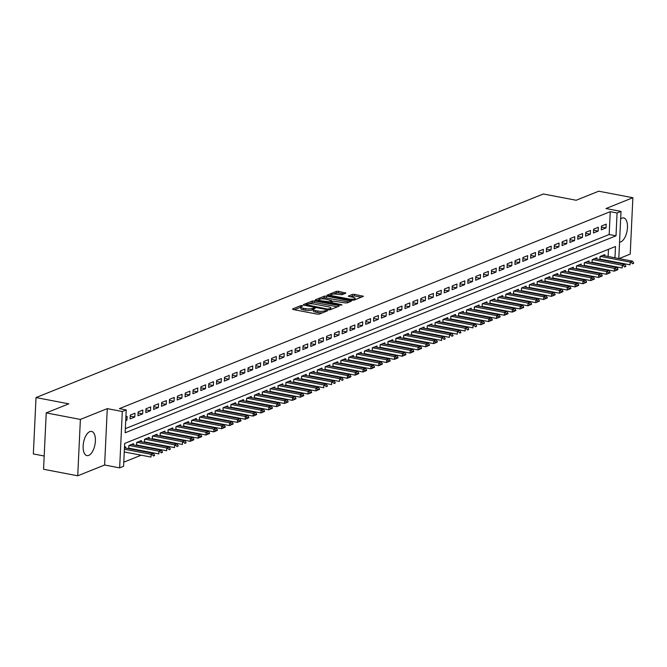 <?xml version="1.0" encoding="UTF-8"?>
<svg xmlns="http://www.w3.org/2000/svg" width="667" height="667" viewBox="0 0 667 667"><rect width="100%" height="100%" fill="white"/><g stroke="black" fill="none" stroke-linecap="round" stroke-linejoin="round"><path stroke-width="1" d="M302.209 305.619L300.734 305.661L292.546 308.946L293.113 309.513L317.25 314.124L319.368 314.074L327.555 310.789L324.621 310.855A4.952 1.267 2.7 0 1 317.859 311.022L315.85 310.639A4.952 1.267 2.7 0 1 313.365 309.413A4.952 1.267 2.7 0 1 314.024 308.829L315.224 308.271L314.682 308.004L312.148 308.471A4.952 1.267 2.7 0 1 305.386 308.638L303.377 308.254A4.952 1.267 2.7 0 1 300.892 307.028A4.952 1.267 2.7 0 1 301.551 306.445L302.76 305.886L302.209 305.619M300.892 307.12L294.297 309.738M313.365 309.505L312.073 309.988L312.148 308.471M619.551 242.154A12.306 5.803 100.8 0 0 620.777 241.896A12.306 5.803 100.8 0 0 627.313 229.323A12.306 5.803 100.8 0 0 623.645 217.926A12.306 5.803 100.8 0 0 621.894 218.134A12.306 5.803 100.8 0 0 620.652 218.868M89.82 431.632A12.306 5.803 100.8 0 0 83.283 444.205A12.306 5.803 100.8 0 0 86.952 455.603A12.306 5.803 100.8 0 0 88.703 455.403A12.306 5.803 100.8 0 0 95.239 442.821A12.306 5.803 100.8 0 0 91.571 431.432A12.306 5.803 100.8 0 0 89.82 431.632M345.823 293.163L338.477 291.304L336.368 291.362L327.063 295.189L351.984 300.192L354.094 300.142L363.398 296.306L354.435 294.355L352.326 294.414L348.232 296.156L353.06 297.315A4.144 1.059 2.7 0 1 355.136 298.341A4.144 1.059 2.7 0 1 348.941 298.966L333.041 295.931A4.144 1.059 2.7 0 1 330.965 294.906A4.144 1.059 2.7 0 1 337.168 294.272L341.929 294.731L345.823 293.163M125.346 428.656L609.171 234.526L610.247 211.672L617.075 212.973L621.002 211.397L618.784 258.521M46.223 412.898L80.382 419.426L77.722 475.796L43.563 469.268L46.223 412.898L68.801 403.835L36.01 397.565L543.347 193.989L576.138 200.258L598.716 191.204L632.875 197.732L605.978 208.529L621.002 211.397M77.722 475.796L104.619 465.007L107.279 408.638L80.382 419.426M107.279 408.638L122.303 411.506L126.23 409.93L125.154 432.783L616 235.826L617.075 212.973M610.247 211.672L119.401 408.629L126.23 409.93M314.507 300.925L312.398 300.975L303.293 304.627L303.869 305.194L328.006 309.813L330.123 309.755L339.22 306.111L338.644 305.544L314.507 300.925L314.432 302.451L312.323 302.501L309.088 303.802M315.283 299.817L324.379 296.173L326.497 296.115L351.409 301.117L347.307 302.86L345.198 302.91L333.3 301.092L330.507 302.309L341.479 304.644L342.021 304.911L340.395 305.077L315.266 300.208M619.068 258.579L630.215 254.102L632.875 197.732M601.125 259.797L601.951 259.463M593.271 262.948L594.097 262.615M585.418 266.1L586.243 265.766M577.564 269.251L578.389 268.918M569.71 272.403L570.535 272.069M561.856 275.554L562.681 275.221M554.002 278.706L554.827 278.372M546.148 281.858L546.973 281.524M538.294 285.009L539.119 284.676M530.44 288.161L531.266 287.827M522.586 291.312L523.412 290.979M514.732 294.464L515.558 294.13M506.878 297.615L507.704 297.282M499.024 300.767L499.85 300.433M491.17 303.919L491.996 303.585M483.317 307.07L484.142 306.737M475.463 310.222L476.296 309.888M467.609 313.373L468.442 313.04M459.755 316.525L460.589 316.191M451.901 319.676L452.735 319.343M444.055 322.828L444.881 322.495M436.201 325.98L437.027 325.646M428.347 329.131L429.173 328.798M420.493 332.274L421.319 331.949M412.64 335.426L413.465 335.101M404.786 338.578L405.611 338.252M396.932 341.729L397.757 341.404M389.078 344.881L389.903 344.556M381.224 348.032L382.049 347.707M373.37 351.184L374.195 350.85M365.516 354.335L366.341 354.002M357.662 357.487L358.487 357.153M349.808 360.639L350.634 360.305M341.954 363.79L342.78 363.457M334.1 366.942L334.926 366.608M326.246 370.093L327.072 369.76M318.392 373.245L319.226 372.911M310.539 376.396L311.372 376.063M302.685 379.548L303.518 379.215M294.831 382.7L295.664 382.366M286.985 385.851L287.81 385.518M279.131 389.003L279.957 388.669M271.277 392.154L272.103 391.821M263.423 395.306L264.249 394.972M255.569 398.457L256.395 398.124M247.715 401.609L248.541 401.276M239.862 404.761L240.687 404.427M232.008 407.912L232.833 407.579M224.154 411.064L224.979 410.73M216.3 414.215L217.125 413.882M208.446 417.367L209.271 417.033M200.592 420.518L201.417 420.185M192.738 423.662L193.563 423.337M184.884 426.813L185.709 426.488M177.03 429.965L177.856 429.64M169.176 433.116L170.002 432.791M161.322 436.268L162.156 435.943M153.468 439.42L154.302 439.094M145.614 442.571L146.448 442.238M137.761 445.723L138.594 445.389M129.915 448.874L130.74 448.541M125.73 420.66L126.947 420.168L127.13 416.358L125.905 416.85M134.984 413.215L130.265 415.099L130.09 418.909L134.801 417.017L134.984 413.215M142.838 410.063L138.119 411.948L137.944 415.758L142.655 413.865L142.838 410.063M150.684 406.912L145.973 408.796L145.798 412.606L150.509 410.714L150.684 406.912M158.538 403.76L153.827 405.644L153.652 409.455L158.362 407.562L158.538 403.76M166.391 400.609L161.681 402.493L161.506 406.303L166.216 404.419L166.391 400.609M174.245 397.457L169.535 399.341L169.36 403.151L174.07 401.267L174.245 397.457M182.099 394.305L177.389 396.198L177.214 400L181.924 398.116L182.099 394.305M189.953 391.154L185.243 393.046L185.059 396.848L189.778 394.964L189.953 391.154M197.807 388.002L193.096 389.895L192.913 393.697L197.632 391.812L197.807 388.002M205.661 384.851L200.95 386.743L200.767 390.545L205.486 388.661L205.661 384.851M213.515 381.699L208.804 383.592L208.621 387.394L213.34 385.509L213.515 381.699M221.369 378.548L216.658 380.44L216.475 384.25L221.186 382.358L221.369 378.548M229.223 375.396L224.512 377.289L224.329 381.099L229.039 379.206L229.223 375.396M237.077 372.244L232.366 374.137L232.183 377.947L236.893 376.055L237.077 372.244M244.931 369.093L240.22 370.985L240.037 374.796L244.747 372.903L244.931 369.093M252.785 365.941L248.074 367.834L247.891 371.644L252.601 369.751L252.785 365.941M260.639 362.79L255.928 364.682L255.744 368.492L260.455 366.6L260.639 362.79M268.493 359.638L263.782 361.531L263.598 365.341L268.309 363.448L268.493 359.638M276.346 356.486L271.627 358.379L271.452 362.189L276.163 360.297L276.346 356.486M284.2 353.335L279.481 355.228L279.306 359.038L284.017 357.145L284.2 353.335M292.054 350.183L287.335 352.076L287.16 355.886L291.871 353.994L292.054 350.183M299.908 347.032L295.189 348.924L295.014 352.735L299.725 350.842L299.908 347.032M307.754 343.88L303.043 345.773L302.868 349.583L307.579 347.69L307.754 343.88M315.608 340.729L310.897 342.621L310.722 346.431L315.433 344.539L315.608 340.729M323.462 337.577L318.751 339.47L318.576 343.28L323.287 341.387L323.462 337.577M331.316 334.425L326.605 336.318L326.43 340.128L331.14 338.236L331.316 334.425M339.17 331.274L334.459 333.167L334.284 336.977L338.994 335.084L339.17 331.274M347.023 328.122L342.313 330.015L342.129 333.825L346.848 331.933L347.023 328.122M354.877 324.971L350.167 326.863L349.983 330.674L354.702 328.781L354.877 324.971M362.731 321.827L358.021 323.712L357.837 327.522L362.556 325.629L362.731 321.827M370.585 318.676L365.875 320.56L365.691 324.37L370.41 322.478L370.585 318.676M378.439 315.524L373.728 317.409L373.545 321.219L378.256 319.326L378.439 315.524M386.293 312.373L381.582 314.257L381.399 318.067L386.11 316.175L386.293 312.373M394.147 309.221L389.436 311.105L389.253 314.916L393.964 313.031L394.147 309.221M402.001 306.07L397.29 307.954L397.107 311.764L401.817 309.88L402.001 306.07M409.855 302.918L405.144 304.811L404.961 308.613L409.671 306.728L409.855 302.918M417.709 299.766L412.998 301.659L412.815 305.461L417.525 303.577L417.709 299.766M425.563 296.615L420.852 298.508L420.669 302.309L425.379 300.425L425.563 296.615M433.417 293.463L428.698 295.356L428.522 299.158L433.233 297.274L433.417 293.463M441.271 290.312L436.552 292.204L436.376 296.006L441.087 294.122L441.271 290.312M449.124 287.16L444.405 289.053L444.23 292.863L448.941 290.97L449.124 287.16M456.978 284.009L452.259 285.901L452.084 289.711L456.795 287.819L456.978 284.009M464.824 280.857L460.113 282.75L459.938 286.56L464.649 284.667L464.824 280.857M472.678 277.705L467.967 279.598L467.792 283.408L472.503 281.516L472.678 277.705M480.532 274.554L475.821 276.446L475.646 280.257L480.357 278.364L480.532 274.554M488.386 271.402L483.675 273.295L483.5 277.105L488.211 275.213L488.386 271.402M496.24 268.251L491.529 270.143L491.354 273.954L496.065 272.061L496.24 268.251M504.094 265.099L499.383 266.992L499.208 270.802L503.918 268.909L504.094 265.099M511.948 261.948L507.237 263.84L507.053 267.65L511.772 265.758L511.948 261.948M519.801 258.796L515.091 260.689L514.907 264.499L519.626 262.606L519.801 258.796M527.655 255.644L522.945 257.537L522.761 261.347L527.48 259.455L527.655 255.644M535.509 252.493L530.799 254.385L530.615 258.196L535.326 256.303L535.509 252.493M543.363 249.341L538.653 251.234L538.469 255.044L543.18 253.152L543.363 249.341M551.217 246.19L546.506 248.082L546.323 251.893L551.034 250L551.217 246.19M559.071 243.038L554.36 244.931L554.177 248.741L558.888 246.848L559.071 243.038M566.925 239.887L562.214 241.779L562.031 245.589L566.742 243.697L566.925 239.887M574.779 236.735L570.068 238.628L569.885 242.438L574.595 240.545L574.779 236.735M582.633 233.583L577.922 235.476L577.739 239.286L582.449 237.394L582.633 233.583M590.487 230.44L585.776 232.324L585.593 236.135L590.303 234.242L590.487 230.44M598.341 227.289L593.622 229.173L593.447 232.983L598.157 231.09L598.341 227.289M601.301 229.832L606.011 227.939L606.195 224.137L601.476 226.021L601.301 229.832M123.77 462.181L141.179 455.194M148.199 452.376L149.024 452.043M156.053 449.224L156.878 448.891M163.907 446.073L164.732 445.739M171.761 442.921L172.586 442.588M179.615 439.77L180.44 439.436M187.469 436.618L188.294 436.285M195.323 433.467L196.148 433.133M203.177 430.315L204.002 429.982M211.03 427.163L211.856 426.83M218.884 424.012L219.71 423.678M226.738 420.86L227.564 420.527M234.592 417.709L235.418 417.375M242.446 414.557L243.272 414.224M250.3 411.406L251.125 411.072M258.154 408.254L258.979 407.921M266.008 405.102L266.833 404.769M273.862 401.951L274.687 401.617M281.707 398.799L282.541 398.466M289.561 395.648L290.395 395.323M297.415 392.496L298.249 392.171M305.269 389.345L306.095 389.019M313.123 386.193L313.949 385.868M320.977 383.041L321.802 382.716M328.831 379.89L329.656 379.565M336.685 376.747L337.51 376.413M344.539 373.595L345.364 373.262M352.393 370.443L353.218 370.11M360.247 367.292L361.072 366.958M368.101 364.14L368.926 363.807M375.955 360.989L376.78 360.655M383.808 357.837L384.634 357.504M391.662 354.686L392.488 354.352M399.516 351.534L400.342 351.201M407.37 348.382L408.196 348.049M415.224 345.231L416.05 344.897M423.078 342.079L423.904 341.746M430.932 338.928L431.757 338.594M438.778 335.776L439.611 335.443M446.632 332.625L447.465 332.291M454.485 329.473L455.319 329.139M462.339 326.321L463.173 325.988M470.193 323.17L471.019 322.836M478.047 320.018L478.873 319.685M485.901 316.867L486.727 316.533M493.755 313.715L494.581 313.382M501.609 310.564L502.434 310.23M509.463 307.412L510.288 307.078M517.317 304.26L518.142 303.935M525.171 301.109L525.996 300.784M533.025 297.957L533.85 297.632M540.879 294.806L541.704 294.481M548.733 291.654L549.558 291.329M556.586 288.503L557.412 288.177M564.44 285.359L565.266 285.026M572.294 282.208L573.12 281.874M580.148 279.056L580.974 278.723M588.002 275.905L588.828 275.571M595.848 272.753L596.682 272.419M603.702 269.601L604.535 269.268M607.695 265.708L607.72 265.224M607.912 261.097L607.937 260.614M608.129 256.487L608.471 249.316M125.629 448.057L125.688 446.832L124.471 447.324M128.689 448.641L128.831 445.573L133.542 443.68L133.483 444.906M136.543 445.489L136.685 442.421L141.396 440.528L141.337 441.754M144.397 442.338L144.539 439.27L149.25 437.377L149.191 438.603M152.251 439.186L152.393 436.118L157.104 434.225L157.045 435.451M160.097 436.035L160.247 432.966L164.957 431.074L164.899 432.299M167.951 432.883L168.101 429.815L172.811 427.922L172.753 429.148M175.805 429.731L175.955 426.663L180.665 424.771L180.607 425.996M183.658 426.58L183.809 423.512L188.519 421.619L188.461 422.845M191.512 423.428L191.662 420.36L196.373 418.467L196.315 419.693M199.366 420.277L199.516 417.208L204.227 415.324L204.169 416.542M207.22 417.125L207.37 414.057L212.081 412.173L212.023 413.39M215.074 413.982L215.216 410.905L219.935 409.021L219.877 410.247M222.928 410.83L223.07 407.754L227.789 405.87L227.73 407.095M230.782 407.679L230.924 404.602L235.643 402.718L235.584 403.944M238.636 404.527L238.778 401.451L243.497 399.566L243.438 400.792M246.49 401.376L246.632 398.307L251.342 396.415L251.292 397.64M254.344 398.224L254.486 395.156L259.196 393.263L259.138 394.489M262.198 395.072L262.339 392.004L267.05 390.112L266.992 391.337M270.052 391.921L270.193 388.853L274.904 386.96L274.846 388.186M277.906 388.769L278.047 385.701L282.758 383.808L282.7 385.034M285.759 385.618L285.901 382.55L290.612 380.657L290.554 381.883M293.613 382.466L293.755 379.398L298.466 377.505L298.407 378.731M301.467 379.315L301.609 376.246L306.32 374.354L306.261 375.579M309.321 376.163L309.463 373.095L314.174 371.202L314.115 372.428M317.167 373.011L317.317 369.943L322.028 368.051L321.969 369.276M325.021 369.86L325.171 366.792L329.882 364.899L329.823 366.125M332.875 366.708L333.025 363.64L337.735 361.747L337.677 362.973M340.729 363.557L340.879 360.488L345.589 358.596L345.531 359.821M348.583 360.405L348.733 357.337L353.443 355.444L353.385 356.67M356.436 357.254L356.587 354.185L361.297 352.293L361.239 353.518M364.29 354.102L364.44 351.034L369.151 349.141L369.093 350.367M372.144 350.95L372.286 347.882L377.005 345.99L376.947 347.215M379.998 347.799L380.14 344.731L384.859 342.838L384.801 344.064M387.852 344.647L387.994 341.579L392.713 339.686L392.655 340.912M395.706 341.496L395.848 338.427L400.567 336.535L400.508 337.76M403.56 338.344L403.702 335.276L408.412 333.383L408.362 334.609M411.414 335.193L411.556 332.124L416.266 330.232L416.208 331.457M419.268 332.041L419.41 328.973L424.12 327.08L424.062 328.306M427.122 328.889L427.264 325.821L431.974 323.937L431.916 325.154M434.976 325.738L435.117 322.67L439.828 320.785L439.77 322.003M442.83 322.595L442.971 319.518L447.682 317.634L447.624 318.859M450.684 319.443L450.825 316.366L455.536 314.482L455.478 315.708M458.537 316.291L458.679 313.215L463.39 311.331L463.332 312.556M466.391 313.14L466.533 310.063L471.244 308.179L471.185 309.405M474.237 309.988L474.387 306.912L479.098 305.027L479.039 306.253M482.091 306.837L482.241 303.768L486.952 301.876L486.893 303.101M489.945 303.685L490.095 300.617L494.806 298.724L494.747 299.95M497.799 300.534L497.949 297.465L502.66 295.573L502.601 296.798M505.653 297.382L505.803 294.314L510.513 292.421L510.455 293.647M513.507 294.23L513.657 291.162L518.367 289.27L518.309 290.495M521.361 291.079L521.511 288.011L526.221 286.118L526.163 287.344M529.214 287.927L529.365 284.859L534.075 282.966L534.017 284.192M537.068 284.776L537.21 281.707L541.929 279.815L541.871 281.04M544.922 281.624L545.064 278.556L549.783 276.663L549.725 277.889M552.776 278.473L552.918 275.404L557.637 273.512L557.579 274.737M560.63 275.321L560.772 272.253L565.483 270.36L565.433 271.586M568.484 272.169L568.626 269.101L573.337 267.209L573.278 268.434M576.338 269.018L576.48 265.95L581.19 264.057L581.132 265.283M584.192 265.866L584.334 262.798L589.044 260.905L588.986 262.131M592.046 262.715L592.188 259.646L596.898 257.754L596.84 258.979M599.9 259.563L600.042 256.495L604.752 254.602L604.694 255.828M36.01 397.565L33.35 453.935L44.189 456.011M618.367 267.259L617.3 268.192M614.966 257.796L615.499 246.498L124.654 443.447L123.578 466.3L119.651 467.875L122.303 411.506M104.619 465.007L119.651 467.875M618.584 262.648L618.567 263.132M614.532 267.017L614.549 266.533M614.749 262.406L614.766 261.923M609.171 234.526L616 235.826M126.947 420.168L125.763 419.943M134.801 417.017L130.215 416.141M142.655 413.865L138.069 412.99M150.509 410.714L145.923 409.838M158.362 407.562L153.777 406.687M166.216 404.419L161.631 403.535M174.07 401.267L169.485 400.383M181.924 398.116L177.339 397.232M189.778 394.964L185.193 394.089M197.632 391.812L193.046 390.937M205.486 388.661L200.9 387.785M213.34 385.509L208.754 384.634M221.186 382.358L216.608 381.482M229.039 379.206L224.462 378.331M236.893 376.055L232.316 375.179M244.747 372.903L240.17 372.028M252.601 369.751L248.024 368.876M260.455 366.6L255.878 365.724M268.309 363.448L263.732 362.573M276.163 360.297L271.586 359.421M284.017 357.145L279.44 356.27M291.871 353.994L287.285 353.118M299.725 350.842L295.139 349.967M307.579 347.69L302.993 346.815M315.433 344.539L310.847 343.663M323.287 341.387L318.701 340.512M331.14 338.236L326.555 337.36M338.994 335.084L334.409 334.209M346.848 331.933L342.263 331.057M354.702 328.781L350.117 327.906M362.556 325.629L357.971 324.754M370.41 322.478L365.824 321.602M378.256 319.326L373.678 318.451M386.11 316.175L381.532 315.299M393.964 313.031L389.386 312.148M401.817 309.88L397.24 308.996M409.671 306.728L405.094 305.845M417.525 303.577L412.948 302.701M425.379 300.425L420.802 299.55M433.233 297.274L428.656 296.398M441.087 294.122L436.51 293.247M448.941 290.97L444.364 290.095M456.795 287.819L452.209 286.943M464.649 284.667L460.063 283.792M472.503 281.516L467.917 280.64M480.357 278.364L475.771 277.489M488.211 275.213L483.625 274.337M496.065 272.061L491.479 271.186M503.918 268.909L499.333 268.034M511.772 265.758L507.187 264.882M519.626 262.606L515.041 261.731M527.48 259.455L522.895 258.579M535.326 256.303L530.749 255.428M543.18 253.152L538.602 252.276M551.034 250L546.456 249.125M558.888 246.848L554.31 245.973M566.742 243.697L562.164 242.821M574.595 240.545L570.018 239.67M582.449 237.394L577.872 236.518M590.303 234.242L585.726 233.367M598.157 231.09L593.58 230.215M606.011 227.939L601.434 227.063M300.892 307.028L300.825 308.554A4.952 1.267 2.7 0 0 303.302 309.771L303.377 308.254M312.073 309.988A4.952 1.267 2.7 0 1 305.319 310.163L303.302 309.771M313.365 309.413L313.298 310.939A4.952 1.267 2.7 0 0 315.774 312.164L315.85 310.639M322.603 312.773A4.952 1.267 2.7 0 1 317.792 312.548L315.774 312.164M337.394 306.837L314.432 302.451M305.861 305.094L305.052 305.419M306.02 304.644L327.614 309.096L330.207 308.613A4.952 1.267 2.7 0 0 330.865 308.021A4.952 1.267 2.7 0 0 328.381 306.803L313.899 304.027A4.952 1.267 2.7 0 0 307.137 304.202L306.02 304.644M317.033 300.609L319.043 299.808M321.302 298.899L324.312 297.69L324.379 296.173M349.383 302.026L324.312 297.69M325.246 299.099A4.144 1.059 2.7 0 0 319.051 299.733A4.144 1.059 2.7 0 0 321.127 300.75L328.839 301.767L331.624 300.55L325.246 299.099M330.498 302.601L329.506 302.993M361.364 297.224L354.369 295.881L350.183 296.765M343.997 293.897L338.411 292.83L336.293 292.88L333.342 294.064M330.965 295.022L329.023 295.798M124.254 451.959L150.967 457.062L151.101 454.327L153.452 453.377L124.446 447.832M153.385 456.028L154.561 455.553M124.379 449.216L151.101 454.327L153.41 455.569M153.452 453.377L154.586 455.094M128.706 448.157L158.821 453.91L158.946 451.175L161.306 450.225L131.457 444.522M161.239 452.876L162.415 452.401M129.098 445.464L158.946 451.175L161.264 452.418M161.306 450.225L162.44 451.943M136.56 445.006L166.675 450.759L166.8 448.024L169.16 447.073L139.311 441.371M169.093 449.725L170.268 449.25M136.952 442.313L166.8 448.024L169.118 449.266M169.16 447.073L170.293 448.791M144.414 441.854L174.529 447.615L174.654 444.872L177.013 443.922L147.165 438.219M176.947 446.573L178.122 446.098M144.806 439.161L174.654 444.872L176.972 446.115M177.013 443.922L178.147 445.639M152.268 438.703L182.383 444.464L182.508 441.721L184.867 440.77L155.019 435.067M184.801 443.422L185.976 442.946M152.66 436.01L182.508 441.721L184.826 442.963M184.867 440.77L186.001 442.488M160.122 435.551L190.237 441.312L190.362 438.569L192.721 437.619L162.873 431.916M192.655 440.27L193.855 439.336L192.671 439.811L190.237 441.312L193.83 439.795M160.514 432.858L190.362 438.569L192.671 439.811M192.721 437.619L193.855 439.336M167.976 432.399L198.091 438.161L198.216 435.418L200.575 434.467L170.727 428.764M200.509 437.118L201.709 436.185L200.525 436.66L198.091 438.161L201.684 436.643M168.367 429.706L198.216 435.418L200.525 436.66M200.575 434.467L201.709 436.185M175.83 429.248L205.945 435.009L206.07 432.266L208.429 431.316L178.581 425.613M208.362 433.967L209.563 433.033L208.379 433.508L205.945 435.009L209.538 433.492M176.221 426.555L206.07 432.266L208.379 433.508M208.429 431.316L209.563 433.033M183.683 426.096L213.799 431.857L213.924 429.114L216.283 428.164L186.435 422.461M216.216 430.815L217.417 429.89L216.233 430.357L213.799 431.857L217.392 430.34M184.075 423.403L213.924 429.114L216.233 430.357M216.283 428.164L217.417 429.89M191.537 422.945L221.652 428.706L221.778 425.963L224.137 425.012L194.289 419.31M224.07 427.664L225.271 426.738L224.087 427.205L221.652 428.706L225.246 427.188M191.929 420.252L221.778 425.963L224.087 427.205M224.137 425.012L225.271 426.738M199.391 419.793L229.506 425.554L229.631 422.811L231.991 421.861L202.143 416.158M231.924 424.512L233.125 423.587L231.941 424.054L229.506 425.554L233.1 424.037M199.783 417.1L229.631 422.811L231.941 424.054M231.991 421.861L233.125 423.587M207.245 416.642L237.352 422.403L237.485 419.66L239.845 418.709L209.988 413.006M239.778 421.361L240.97 420.435L239.795 420.902L237.352 422.403L240.954 420.885M207.637 413.949L237.485 419.66L239.795 420.902M239.845 418.709L240.97 420.435M215.099 413.49L245.206 419.251L245.339 416.508L247.699 415.566L217.842 409.855M247.632 418.209L248.824 417.284L247.649 417.75L245.206 419.251L248.808 417.734M215.491 410.797L245.339 416.508L247.649 417.75M247.699 415.566L248.824 417.284M222.953 410.338L253.06 416.1L253.193 413.357L255.544 412.414L225.696 406.703M255.486 415.057L256.678 414.132L255.503 414.599L253.06 416.1L256.662 414.591M223.345 407.645L253.193 413.357L255.503 414.599M255.544 412.414L256.678 414.132M230.807 407.187L260.914 412.948L261.047 410.205L263.398 409.263L233.55 403.552M263.332 411.906L264.532 410.98L260.914 412.948L264.516 411.439M231.199 404.494L261.047 410.205L263.357 411.447M263.398 409.263L264.532 410.98M238.661 404.035L268.768 409.796L268.901 407.053L271.252 406.111L241.404 400.4M271.186 408.754L272.386 407.829L268.768 409.796L272.369 408.287M239.053 401.342L268.901 407.053L271.211 408.296M271.252 406.111L272.386 407.829M246.515 400.884L276.622 406.645L276.755 403.902L279.106 402.96L249.258 397.249M279.039 405.603L280.24 404.677L276.622 406.645L280.223 405.136M246.907 398.199L276.755 403.902L279.064 405.144M279.106 402.96L280.24 404.677M254.369 397.732L284.476 403.493L284.609 400.75L286.96 399.808L257.112 394.097M286.893 402.451L288.094 401.526L284.476 403.493L288.077 401.984M254.761 395.047L284.609 400.75L286.918 402.001M286.96 399.808L288.094 401.526M262.223 394.589L292.329 400.342L292.463 397.599L294.814 396.657L264.966 390.945M294.747 399.3L295.948 398.374L292.329 400.342L295.931 398.833M262.615 391.896L292.463 397.599L294.772 398.849M294.814 396.657L295.948 398.374M270.077 391.437L300.183 397.19L300.317 394.447L302.668 393.505L272.82 387.794M302.601 396.148L303.802 395.223L300.183 397.19L303.777 395.681M270.469 388.744L300.317 394.447L302.626 395.698M302.668 393.505L303.802 395.223M277.922 388.286L308.037 394.039L308.171 391.296L310.522 390.353L280.674 384.642M310.455 392.996L311.656 392.071L308.037 394.039L311.631 392.529M278.314 385.593L308.171 391.296L310.48 392.546M310.522 390.353L311.656 392.071M285.776 385.134L315.891 390.887L316.016 388.144L318.376 387.202L288.528 381.491M318.309 389.845L319.51 388.919L315.891 390.887L319.485 389.378M286.168 382.441L316.016 388.144L318.334 389.395M318.376 387.202L319.51 388.919M293.63 381.983L323.745 387.735L323.87 384.992L326.23 384.05L296.381 378.339M326.163 386.702L327.339 386.226M294.022 379.29L323.87 384.992L326.188 386.243M326.23 384.05L327.364 385.768M301.484 378.831L331.599 384.584L331.724 381.841L334.084 380.899L304.235 375.188M334.017 383.55L335.193 383.075M301.876 376.138L331.724 381.841L334.042 383.091M334.084 380.899L335.218 382.616M309.338 375.679L339.453 381.432L339.578 378.689L341.938 377.747L312.089 372.036M341.871 380.398L343.046 379.923M309.73 372.986L339.578 378.689L341.896 379.94M341.938 377.747L343.071 379.465M317.192 372.528L347.307 378.281L347.432 375.538L349.791 374.596L319.943 368.884M349.725 377.247L350.925 376.313L349.741 376.788L347.307 378.281L350.9 376.772M317.584 369.835L347.432 375.538L349.741 376.788M349.791 374.596L350.925 376.313M325.046 369.376L355.161 375.129L355.286 372.386L357.645 371.444L327.797 365.733M357.579 374.095L358.779 373.161L357.595 373.637L355.161 375.129L358.754 373.62M325.438 366.683L355.286 372.386L357.595 373.637M357.645 371.444L358.779 373.161M332.9 366.225L363.015 371.978L363.14 369.235L365.499 368.292L335.651 362.59M365.433 370.944L366.633 370.01L365.449 370.485L363.015 371.978L366.608 370.468M333.292 363.532L363.14 369.235L365.449 370.485M365.499 368.292L366.633 370.01M340.754 363.073L370.869 368.826L370.994 366.083L373.353 365.141L343.505 359.438M373.287 367.792L374.487 366.858L373.303 367.334L370.869 368.826L374.462 367.317M341.145 360.38L370.994 366.083L373.303 367.334M373.353 365.141L374.487 366.858M348.608 359.922L378.723 365.674L378.848 362.94L381.207 361.989L351.359 356.286M381.14 364.641L382.341 363.707L381.157 364.182L378.723 365.674L382.316 364.165M348.999 357.229L378.848 362.94L381.157 364.182M381.207 361.989L382.341 363.707M356.461 356.77L386.577 362.523L386.702 359.788L389.061 358.838L359.213 353.135M388.994 361.489L390.195 360.555L389.011 361.03L386.577 362.523L390.17 361.014M356.853 354.077L386.702 359.788L389.011 361.03M389.061 358.838L390.195 360.555M364.315 353.618L394.422 359.371L394.556 356.637L396.915 355.686L367.058 349.983M396.848 358.337L398.041 357.404L396.865 357.879L394.422 359.371L398.024 357.862M364.707 350.925L394.556 356.637L396.865 357.879M396.915 355.686L398.041 357.404M372.169 350.467L402.276 356.228L402.409 353.485L404.769 352.535L374.912 346.832M404.702 355.186L405.895 354.252L402.276 356.228L405.878 354.711M372.561 347.774L402.409 353.485L404.719 354.727M404.769 352.535L405.895 354.252M380.023 347.315L410.13 353.076L410.263 350.333L412.615 349.383L382.766 343.68M412.556 352.034L413.732 351.559L413.748 351.1L412.573 351.576L410.13 353.076L413.732 351.559M380.415 344.622L410.263 350.333L412.573 351.576M412.615 349.383L413.748 351.1M387.877 344.164L417.984 349.925L418.117 347.182L420.468 346.231L390.62 340.529M420.402 348.883L421.602 347.949L417.984 349.925L421.586 348.407M388.269 341.471L418.117 347.182L420.427 348.424M420.468 346.231L421.602 347.949M395.731 341.012L425.838 346.773L425.971 344.03L428.322 343.08L398.474 337.377M428.256 345.731L429.456 344.797L425.838 346.773L429.44 345.256M396.123 338.319L425.971 344.03L428.281 345.273M428.322 343.08L429.456 344.797M403.585 337.861L433.692 343.622L433.825 340.879L436.176 339.928L406.328 334.225M436.11 342.58L437.31 341.646L433.692 343.622L437.294 342.104M403.977 335.168L433.825 340.879L436.135 342.121M436.176 339.928L437.31 341.646M411.439 334.709L441.546 340.47L441.679 337.727L444.03 336.777L414.182 331.074M443.964 339.428L445.147 338.953M411.831 332.016L441.679 337.727L443.989 338.969M444.03 336.777L445.164 338.502M419.293 331.557L449.4 337.319L449.533 334.576L451.884 333.625L422.036 327.922M451.817 336.276L453.001 335.801M419.685 328.864L449.533 334.576L451.842 335.818M451.884 333.625L453.018 335.351M427.147 328.406L457.254 334.167L457.387 331.424L459.738 330.473L429.89 324.771M459.671 333.125L460.855 332.65M427.539 325.713L457.387 331.424L459.696 332.666M459.738 330.473L460.872 332.199M434.992 325.254L465.107 331.015L465.241 328.272L467.592 327.322L437.744 321.619M467.525 329.973L468.701 329.498M435.384 322.561L465.241 328.272L467.55 329.515M467.592 327.322L468.726 329.048M442.846 322.103L472.961 327.864L473.086 325.121L475.446 324.179L445.598 318.467M475.379 326.822L476.555 326.346M443.238 319.41L473.086 325.121L475.404 326.363M475.446 324.179L476.58 325.896M450.7 318.951L480.815 324.712L480.94 321.969L483.3 321.027L453.452 315.316M483.233 323.67L484.434 322.745L480.815 324.712L484.409 323.203M451.092 316.258L480.94 321.969L483.258 323.212M483.3 321.027L484.434 322.745M458.554 315.799L488.669 321.561L488.794 318.818L491.154 317.876L461.306 312.164M491.087 320.519L492.288 319.593L491.112 320.06L488.669 321.561L492.263 320.052M458.946 313.106L488.794 318.818L491.112 320.06M491.154 317.876L492.288 319.593M466.408 312.648L496.523 318.409L496.648 315.666L499.008 314.724L469.159 309.013M498.941 317.367L500.142 316.441L496.523 318.409L500.117 316.9M466.8 309.955L496.648 315.666L498.966 316.908M499.008 314.724L500.142 316.441M474.262 309.496L504.377 315.258L504.502 312.515L506.862 311.572L477.013 305.861M506.795 314.215L507.996 313.29L504.377 315.258L507.971 313.748M474.654 306.812L504.502 312.515L506.82 313.757M506.862 311.572L507.996 313.29M482.116 306.345L512.231 312.106L512.356 309.363L514.716 308.421L484.867 302.71M514.649 311.064L515.849 310.138L512.231 312.106L515.824 310.597M482.508 303.66L512.356 309.363L514.666 310.614M514.716 308.421L515.849 310.138M489.97 303.202L520.085 308.954L520.21 306.211L522.569 305.269L492.721 299.558M522.503 307.912L523.703 306.987L520.085 308.954L523.678 307.445M490.362 300.509L520.21 306.211L522.519 307.462M522.569 305.269L523.703 306.987M497.824 300.05L527.939 305.803L528.064 303.06L530.423 302.118L500.575 296.406M530.357 304.761L531.557 303.835L527.939 305.803L531.532 304.294M498.216 297.357L528.064 303.06L530.373 304.31M530.423 302.118L531.557 303.835M505.678 296.898L535.793 302.651L535.918 299.908L538.277 298.966L508.429 293.255M538.211 301.609L539.411 300.684L535.793 302.651L539.386 301.142M506.07 294.205L535.918 299.908L538.227 301.159M538.277 298.966L539.411 300.684M513.532 293.747L543.647 299.5L543.772 296.757L546.131 295.815L516.283 290.103M546.065 298.457L547.265 297.532L543.647 299.5L547.24 297.991M513.923 291.054L543.772 296.757L546.081 298.007M546.131 295.815L547.265 297.532M521.386 290.595L551.492 296.348L551.626 293.605L553.985 292.663L524.137 286.952M553.918 295.314L555.111 294.38L551.492 296.348L555.094 294.839M521.777 287.902L551.626 293.605L553.935 294.856M553.985 292.663L555.111 294.38M529.239 287.444L559.346 293.197L559.48 290.453L561.839 289.511L531.983 283.8M561.772 292.163L562.965 291.229L559.346 293.197L562.948 291.687M529.631 284.751L559.48 290.453L561.789 291.704M561.839 289.511L562.965 291.229M537.093 284.292L567.2 290.045L567.334 287.302L569.685 286.36L539.836 280.649M569.626 289.011L570.819 288.077L567.2 290.045L570.802 288.536M537.485 281.599L567.334 287.302L569.643 288.553M569.685 286.36L570.819 288.077M544.947 281.14L575.054 286.893L575.187 284.15L577.539 283.208L547.69 277.497M577.472 285.86L578.673 284.926L575.054 286.893L578.656 285.384M545.339 278.447L575.187 284.15L577.497 285.401M577.539 283.208L578.673 284.926M552.801 277.989L582.908 283.742L583.041 280.999L585.393 280.057L555.544 274.345M585.326 282.708L586.526 281.774L582.908 283.742L586.51 282.233M553.193 275.296L583.041 280.999L585.351 282.249M585.393 280.057L586.526 281.774M560.655 274.837L590.762 280.59L590.895 277.847L593.246 276.905L563.398 271.194M593.18 279.556L594.38 278.623L590.762 280.59L594.364 279.081M561.047 272.144L590.895 277.847L593.205 279.098M593.246 276.905L594.38 278.623M568.509 271.686L598.616 277.439L598.749 274.696L601.1 273.753L571.252 268.051M601.034 276.405L602.234 275.471L598.616 277.439L602.218 275.93M568.901 268.993L598.749 274.696L601.059 275.946M601.1 273.753L602.234 275.471M576.363 268.534L606.47 274.287L606.603 271.544L608.954 270.602L579.106 264.899M608.888 273.253L610.088 272.319L606.47 274.287L610.072 272.778M576.755 265.841L606.603 271.544L608.913 272.795M608.954 270.602L610.088 272.319M584.217 265.383L614.324 271.135L614.457 268.401L616.808 267.45L586.96 261.747M616.742 270.102L617.942 269.168L614.324 271.135L617.925 269.626M584.609 262.69L614.457 268.401L616.767 269.643M616.808 267.45L617.942 269.168M592.063 262.231L622.178 267.984L622.311 265.249L624.662 264.299L594.814 258.596M624.595 266.95L625.771 266.475M592.454 259.538L622.311 265.249L624.62 266.492M624.662 264.299L625.796 266.016M599.916 259.079L630.032 264.841L630.157 262.098L632.516 261.147L602.668 255.444M632.449 263.798L633.625 263.323M600.308 256.386L630.157 262.098L632.474 263.34M632.516 261.147L633.65 262.865M300.659 307.179L300.734 305.661M325.629 311.564L325.679 310.43M313.131 309.563L313.207 308.046M305.319 310.163L305.386 308.638M317.792 312.548L317.859 311.022M324.562 311.989L324.621 310.855M338.611 306.353L338.644 305.544M312.323 302.501L312.398 300.975M306.395 305.678L306.42 305.044M327.58 309.73L327.614 309.096M329.048 309.905L329.089 309.054M330.157 309.746L330.207 308.613M326.421 297.64L326.497 296.115M350.592 301.542L350.634 300.734M331.257 303.327L331.282 302.693M341.454 305.127L341.479 304.644M321.094 301.384L321.127 300.75M326.697 302.459L326.722 301.826M328.781 302.86L328.839 301.767M331.366 301.868L331.416 300.734M333.016 296.565L333.041 295.931M348.908 299.6L348.941 298.966M352.259 295.931L352.326 294.414M354.369 295.881L354.435 294.355M362.581 296.732L362.623 295.923M336.293 292.88L336.368 291.362M338.411 292.83L338.477 291.304M345.214 293.413L345.256 292.605M128.764 448.166L128.881 445.548M136.618 445.014L136.735 442.396M144.472 441.862L144.589 439.245M152.326 438.711L152.443 436.093M160.172 435.559L160.297 432.95M168.026 432.408L168.151 429.798M175.88 429.256L176.005 426.647M183.733 426.105L183.859 423.495M191.587 422.953L191.712 420.343M199.441 419.801L199.566 417.192M207.295 416.65L207.42 414.04M215.149 413.498L215.274 410.889M223.003 410.355L223.128 407.737M230.857 407.203L230.982 404.586M238.711 404.052L238.836 401.434M246.565 400.9L246.69 398.282M254.419 397.749L254.544 395.131M262.273 394.597L262.398 391.979M270.127 391.446L270.252 388.828M277.981 388.294L278.106 385.676M285.835 385.142L285.951 382.524M293.688 381.991L293.805 379.373M301.542 378.839L301.659 376.221M309.396 375.688L309.513 373.07M317.25 372.536L317.367 369.918M325.096 369.385L325.221 366.767M332.95 366.233L333.075 363.615M340.804 363.081L340.929 360.463M348.658 359.93L348.783 357.312M356.512 356.778L356.637 354.16M364.365 353.627L364.49 351.009M372.219 350.475L372.344 347.857M380.073 347.324L380.198 344.706M387.927 344.172L388.052 341.562M395.781 341.02L395.906 338.411M403.635 337.869L403.76 335.259M411.489 334.717L411.614 332.108M419.343 331.566L419.468 328.956M427.197 328.414L427.322 325.804M435.051 325.263L435.176 322.653M442.905 322.111L443.03 319.501M450.759 318.968L450.875 316.35M458.613 315.816L458.729 313.198M466.466 312.665L466.583 310.047M474.32 309.513L474.437 306.895M482.166 306.361L482.291 303.743M490.02 303.21L490.145 300.592M497.874 300.058L497.999 297.44M505.728 296.907L505.853 294.289M513.582 293.755L513.707 291.137M521.436 290.604L521.561 287.986M529.29 287.452L529.415 284.834M537.143 284.3L537.269 281.682M544.997 281.149L545.122 278.531M552.851 277.997L552.976 275.379M560.705 274.846L560.83 272.228M568.559 271.694L568.684 269.076M576.413 268.543L576.538 265.925M584.267 265.391L584.392 262.773M592.121 262.239L592.246 259.621M599.975 259.088L600.1 256.47M305.845 305.569L305.878 304.777M330.799 309.488L330.865 308.021M330.465 303.177L330.507 302.309M318.993 300.984L319.051 299.733M331.566 301.784L331.624 300.55M330.907 296.165L330.965 294.906M355.069 299.75L355.136 298.341"/></g></svg>
